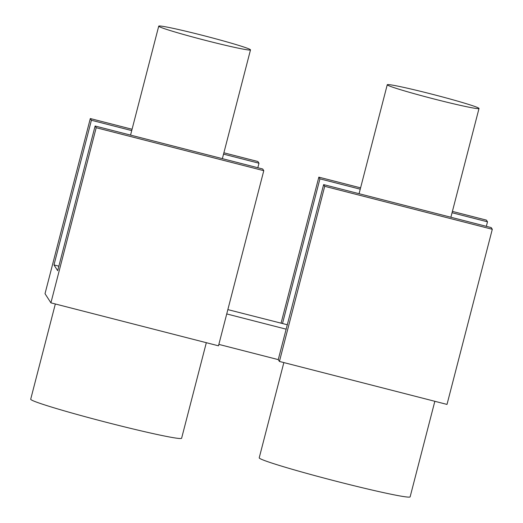 <?xml version="1.0" encoding="UTF-8"?>
<svg xmlns="http://www.w3.org/2000/svg" width="523" height="523" viewBox="0 0 523 523"><rect width="100%" height="100%" fill="white"/><g stroke="black" fill="none" stroke-linecap="round" stroke-linejoin="round"><path stroke-width="0.78" d="M283.852 362.576L259.218 457.821A77.94 3.4 14.5 0 0 337.374 481.546A77.94 3.4 14.5 0 0 410.13 496.85L434.842 401.298M206.258 40.572A47.39 2.066 14.5 0 0 250.497 49.881A47.39 2.066 14.5 0 0 202.97 35.459A47.39 2.066 14.5 0 0 158.731 26.15A47.39 2.066 14.5 0 0 206.258 40.572M434.776 99.174A47.39 2.066 14.5 0 0 479.016 108.477A47.39 2.066 14.5 0 0 431.488 94.055A47.39 2.066 14.5 0 0 387.255 84.746A47.39 2.066 14.5 0 0 434.776 99.174M55.333 303.981L30.7 399.226A77.94 3.4 14.5 0 0 108.856 422.944A77.94 3.4 14.5 0 0 181.612 438.254L206.324 342.696M278.256 359.621L279.426 361.445L447.008 404.416L492.3 229.283L491.208 227.583L323.626 184.612L278.256 359.621L218.856 344.395M50.908 302.843L218.49 345.814L263.782 170.688L96.199 127.71L50.908 302.843L45.017 293.684L90.309 118.551L91.407 120.251L131.724 130.593M223.537 154.135L258.983 163.222L257.819 167.739M91.407 120.251L53.987 264.926L57.693 270.685L95.108 126.01L96.199 127.71M58.864 266.174L53.987 264.926M286.133 329.17L226.734 313.937M287.382 324.77L227.851 309.609M452.055 212.73L487.501 221.824L486.41 220.124L452.402 211.397M360.589 187.855L318.834 177.147L319.926 178.846L360.242 189.189M319.926 178.846L282.505 323.521M281.047 323.247L318.834 177.147M486.338 226.335L487.501 221.824M279.426 361.445L324.718 186.312L492.3 229.283M323.626 184.612L324.718 186.312M263.782 170.688L262.69 168.988L95.108 126.01M258.983 163.222L257.891 161.522L223.883 152.801M132.071 129.259L90.309 118.551M222.373 158.646L250.497 49.881M450.891 217.241L479.016 108.477M359.072 193.7L387.255 84.746M130.554 135.104L158.731 26.15"/></g></svg>
